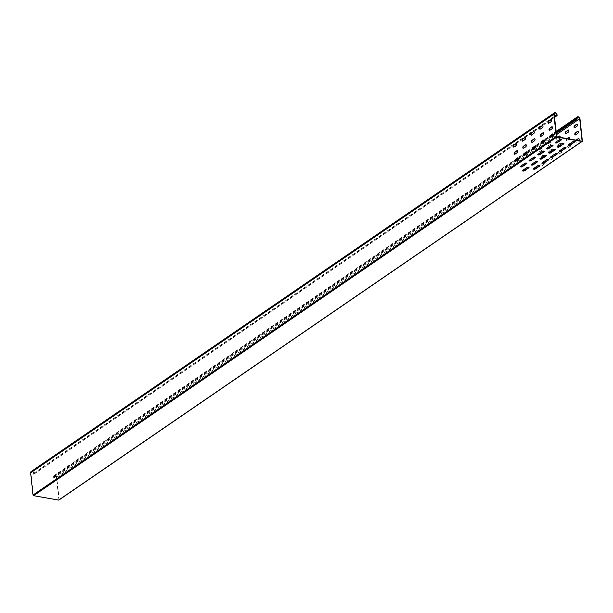 <?xml version="1.0" encoding="UTF-8"?>
<svg xmlns="http://www.w3.org/2000/svg" width="613" height="613" viewBox="0 0 613 613"><rect width="100%" height="100%" fill="white"/><g stroke="black" fill="none" stroke-linecap="round" stroke-linejoin="round"><path stroke-width="0.46" stroke-dasharray="3.06 2.3" d="M522.529 170.598A1.103 0.437 -6.1 0 1 522.452 170.46A1.103 0.437 -6.1 0 1 522.636 170.184L526.996 167.196A1.103 0.437 -6.1 0 1 528.207 166.912A1.103 0.437 -6.1 0 1 529.004 167.242A1.103 0.437 -6.1 0 1 528.958 167.395M531.249 164.621A1.103 0.437 -6.1 0 1 531.172 164.483A1.103 0.437 -6.1 0 1 531.356 164.207L535.716 161.219A1.103 0.437 -6.1 0 1 536.927 160.935A1.103 0.437 -6.1 0 1 537.731 161.265A1.103 0.437 -6.1 0 1 537.678 161.411M539.969 158.644A1.103 0.437 -6.1 0 1 539.892 158.506A1.103 0.437 -6.1 0 1 540.076 158.231L544.436 155.242A1.103 0.437 -6.1 0 1 545.647 154.959A1.103 0.437 -6.1 0 1 546.451 155.288A1.103 0.437 -6.1 0 1 546.398 155.434M548.689 152.668A1.103 0.437 -6.1 0 1 548.612 152.53A1.103 0.437 -6.1 0 1 548.796 152.254L553.156 149.266A1.103 0.437 -6.1 0 1 554.367 148.974A1.103 0.437 -6.1 0 1 555.171 149.311A1.103 0.437 -6.1 0 1 555.125 149.457M557.409 146.691A1.103 0.437 -6.1 0 1 557.332 146.553A1.103 0.437 -6.1 0 1 557.516 146.277L561.876 143.289A1.103 0.437 -6.1 0 1 563.086 142.998A1.103 0.437 -6.1 0 1 563.891 143.335A1.103 0.437 -6.1 0 1 563.845 143.48M520.368 166.468A1.103 0.437 -6.1 0 1 520.291 166.33A1.103 0.437 -6.1 0 1 520.475 166.054L524.835 163.058A1.103 0.437 -6.1 0 1 526.046 162.774A1.103 0.437 -6.1 0 1 526.843 163.104A1.103 0.437 -6.1 0 1 526.797 163.257M529.088 160.491A1.103 0.437 -6.1 0 1 529.011 160.353A1.103 0.437 -6.1 0 1 529.195 160.07L533.555 157.081A1.103 0.437 -6.1 0 1 534.766 156.798A1.103 0.437 -6.1 0 1 535.563 157.127A1.103 0.437 -6.1 0 1 535.517 157.28M537.808 154.514A1.103 0.437 -6.1 0 1 537.731 154.376A1.103 0.437 -6.1 0 1 537.915 154.093L542.275 151.105A1.103 0.437 -6.1 0 1 543.486 150.821A1.103 0.437 -6.1 0 1 544.283 151.15A1.103 0.437 -6.1 0 1 544.237 151.304M546.528 148.53A1.103 0.437 -6.1 0 1 546.451 148.4A1.103 0.437 -6.1 0 1 546.635 148.116L550.995 145.128A1.103 0.437 -6.1 0 1 552.206 144.844A1.103 0.437 -6.1 0 1 553.003 145.174A1.103 0.437 -6.1 0 1 552.957 145.327M555.248 142.553A1.103 0.437 -6.1 0 1 555.171 142.415A1.103 0.437 -6.1 0 1 555.355 142.139L559.715 139.151A1.103 0.437 -6.1 0 1 560.926 138.867A1.103 0.437 -6.1 0 1 561.723 139.197A1.103 0.437 -6.1 0 1 561.677 139.343M533.417 168.759A1.103 0.437 -6.1 0 1 533.333 168.621A1.103 0.437 -6.1 0 1 533.517 168.345L537.885 165.357A1.103 0.437 -6.1 0 1 539.088 165.066A1.103 0.437 -6.1 0 1 539.892 165.395A1.103 0.437 -6.1 0 1 539.846 165.548M542.137 162.782A1.103 0.437 -6.1 0 1 542.061 162.644A1.103 0.437 -6.1 0 1 542.244 162.368L546.604 159.38A1.103 0.437 -6.1 0 1 547.815 159.089A1.103 0.437 -6.1 0 1 548.612 159.418A1.103 0.437 -6.1 0 1 548.566 159.572M550.857 156.805A1.103 0.437 -6.1 0 1 550.78 156.667A1.103 0.437 -6.1 0 1 550.964 156.392L555.324 153.403A1.103 0.437 -6.1 0 1 556.535 153.112A1.103 0.437 -6.1 0 1 557.332 153.442A1.103 0.437 -6.1 0 1 557.286 153.595M559.577 150.829A1.103 0.437 -6.1 0 1 559.5 150.691A1.103 0.437 -6.1 0 1 559.684 150.415L564.044 147.427A1.103 0.437 -6.1 0 1 565.255 147.135A1.103 0.437 -6.1 0 1 566.052 147.465A1.103 0.437 -6.1 0 1 566.006 147.618M568.297 144.852A1.103 0.437 -6.1 0 1 568.22 144.714A1.103 0.437 -6.1 0 1 568.404 144.438L572.764 141.442A1.103 0.437 -6.1 0 1 573.975 141.159A1.103 0.437 -6.1 0 1 574.772 141.488A1.103 0.437 -6.1 0 1 574.726 141.641M556.543 136.714L33.317 495.358L58.886 499.856L582.12 141.212M59.109 499.787A0.628 0.467 55.6 0 0 59.116 499.61L56.748 477.42A1.893 1.402 55.6 0 0 55.729 475.726A1.893 1.402 55.6 0 0 54.113 475.581A1.893 1.402 55.6 0 0 53.615 476.868L53.706 477.734L53.875 476.914A1.578 1.172 55.6 0 1 54.289 475.841A1.578 1.172 55.6 0 1 55.637 475.964A1.578 1.172 55.6 0 1 56.488 477.374L58.886 499.856M539.892 151.595L542.16 150.039A1.103 0.598 -80 0 0 542.674 148.867A1.103 0.598 -80 0 0 542.244 147.948A1.103 0.598 -80 0 0 541.946 148.024L539.678 149.58A1.103 0.598 -80 0 0 539.172 150.744A1.103 0.598 -80 0 0 539.593 151.672A1.103 0.598 -80 0 0 539.892 151.595L542.421 150.085A1.103 0.598 -80 0 0 542.934 148.913A1.103 0.598 -80 0 0 542.505 147.994A1.103 0.598 -80 0 0 542.206 148.07L539.938 149.626A1.103 0.598 -80 0 0 539.432 150.79A1.103 0.598 -80 0 0 539.861 151.718A1.103 0.598 -80 0 0 540.16 151.641M548.62 145.618L550.88 144.063A1.103 0.598 -80 0 0 551.394 142.89A1.103 0.598 -80 0 0 550.964 141.963A1.103 0.598 -80 0 0 550.666 142.047L548.397 143.603A1.103 0.598 -80 0 0 547.892 144.768A1.103 0.598 -80 0 0 548.321 145.695A1.103 0.598 -80 0 0 548.62 145.618L551.141 144.109A1.103 0.598 -80 0 0 551.654 142.936A1.103 0.598 -80 0 0 551.225 142.009A1.103 0.598 -80 0 0 550.926 142.093L548.658 143.649A1.103 0.598 -80 0 0 548.152 144.814A1.103 0.598 -80 0 0 548.581 145.741A1.103 0.598 -80 0 0 548.88 145.664M558.052 136.983L557.117 137.618A1.103 0.598 -80 0 0 556.612 138.791A1.103 0.598 -80 0 0 557.041 139.718A1.103 0.598 -80 0 0 557.34 139.641L559.608 138.086A1.103 0.598 -80 0 0 560.052 137.335M558.313 137.028L557.386 137.664A1.103 0.598 -80 0 0 556.872 138.837A1.103 0.598 -80 0 0 557.301 139.764A1.103 0.598 -80 0 0 557.6 139.687L559.868 138.132A1.103 0.598 -80 0 0 560.374 136.96A1.103 0.598 -80 0 0 559.945 136.032A1.103 0.598 -80 0 0 559.815 136.04M565.891 133.734A1.103 0.598 -80 0 0 566.021 133.787A1.103 0.598 -80 0 0 566.32 133.711L568.588 132.155A1.103 0.598 -80 0 0 569.094 130.983A1.103 0.598 -80 0 0 568.672 130.056A1.103 0.598 -80 0 0 568.535 130.063M574.611 127.757A1.103 0.598 -80 0 0 574.741 127.811A1.103 0.598 -80 0 0 575.04 127.734L577.308 126.178A1.103 0.598 -80 0 0 577.814 125.006A1.103 0.598 -80 0 0 577.392 124.079A1.103 0.598 -80 0 0 577.254 124.087M540.436 158.821A1.103 0.598 -80 0 0 540.628 158.928A1.103 0.598 -80 0 0 540.927 158.844L543.195 157.288A1.103 0.598 -80 0 0 543.708 156.123A1.103 0.598 -80 0 0 543.279 155.196A1.103 0.598 -80 0 0 542.98 155.273L540.712 156.828A1.103 0.598 -80 0 0 540.237 158.43M543.432 156.246A1.103 0.598 -80 0 0 543.018 155.15A1.103 0.598 -80 0 0 542.72 155.227L540.451 156.782A1.103 0.598 -80 0 0 540.038 158.575M540.145 158.752A1.103 0.598 -80 0 0 540.367 158.882A1.103 0.598 -80 0 0 540.605 158.836M549.156 152.844A1.103 0.598 -80 0 0 549.348 152.944A1.103 0.598 -80 0 0 549.646 152.867L551.915 151.311A1.103 0.598 -80 0 0 552.428 150.147A1.103 0.598 -80 0 0 551.999 149.22A1.103 0.598 -80 0 0 551.7 149.296L549.432 150.852A1.103 0.598 -80 0 0 548.957 152.453M552.152 150.262A1.103 0.598 -80 0 0 551.738 149.174A1.103 0.598 -80 0 0 551.439 149.25L549.171 150.806A1.103 0.598 -80 0 0 548.758 152.599M548.873 152.767A1.103 0.598 -80 0 0 549.087 152.898A1.103 0.598 -80 0 0 549.325 152.859M557.876 146.867A1.103 0.598 -80 0 0 558.068 146.967A1.103 0.598 -80 0 0 558.366 146.89L560.634 145.335A1.103 0.598 -80 0 0 561.148 144.162A1.103 0.598 -80 0 0 560.719 143.243A1.103 0.598 -80 0 0 560.42 143.319L558.152 144.875A1.103 0.598 -80 0 0 557.677 146.476M560.872 144.285A1.103 0.598 -80 0 0 560.458 143.197A1.103 0.598 -80 0 0 560.159 143.273L557.891 144.829A1.103 0.598 -80 0 0 557.478 146.614M557.592 146.791A1.103 0.598 -80 0 0 557.807 146.921A1.103 0.598 -80 0 0 558.045 146.882M567.033 138.561L566.611 138.852A1.103 0.598 -80 0 0 566.098 140.025A1.103 0.598 -80 0 0 566.527 140.944A1.103 0.598 -80 0 0 566.826 140.867L569.094 139.312A1.103 0.598 -80 0 0 569.385 138.975M567.293 138.607L566.872 138.898A1.103 0.598 -80 0 0 566.358 140.071A1.103 0.598 -80 0 0 566.787 140.99A1.103 0.598 -80 0 0 567.086 140.913L569.354 139.358A1.103 0.598 -80 0 0 569.868 138.186A1.103 0.598 -80 0 0 569.439 137.266A1.103 0.598 -80 0 0 569.301 137.266M575.385 134.967A1.103 0.598 -80 0 0 575.507 135.013A1.103 0.598 -80 0 0 575.806 134.937L578.074 133.381A1.103 0.598 -80 0 0 578.588 132.209A1.103 0.598 -80 0 0 578.159 131.289A1.103 0.598 -80 0 0 578.021 131.289M542.712 162.966L541.218 163.985A1.103 0.598 -80 0 0 540.712 165.158A1.103 0.598 -80 0 0 541.133 166.085A1.103 0.598 -80 0 0 541.432 166.008L543.7 164.453A1.103 0.598 -80 0 0 544.114 162.66M543.026 162.974L541.478 164.031A1.103 0.598 -80 0 0 540.972 165.203A1.103 0.598 -80 0 0 541.402 166.131A1.103 0.598 -80 0 0 541.7 166.054L543.961 164.499A1.103 0.598 -80 0 0 544.474 163.326A1.103 0.598 -80 0 0 544.045 162.399A1.103 0.598 -80 0 0 543.915 162.407M551.432 156.989L549.938 158.008A1.103 0.598 -80 0 0 549.432 159.181A1.103 0.598 -80 0 0 549.861 160.108A1.103 0.598 -80 0 0 550.16 160.031L552.42 158.476A1.103 0.598 -80 0 0 552.834 156.683M551.754 156.997L550.198 158.054A1.103 0.598 -80 0 0 549.692 159.227A1.103 0.598 -80 0 0 550.122 160.154A1.103 0.598 -80 0 0 550.42 160.077L552.681 158.522A1.103 0.598 -80 0 0 553.194 157.349A1.103 0.598 -80 0 0 552.765 156.422A1.103 0.598 -80 0 0 552.635 156.43M560.152 151.013L558.658 152.032A1.103 0.598 -80 0 0 558.152 153.204A1.103 0.598 -80 0 0 558.581 154.131A1.103 0.598 -80 0 0 558.88 154.055L561.148 152.499A1.103 0.598 -80 0 0 561.554 150.706M560.474 151.02L558.926 152.078A1.103 0.598 -80 0 0 558.412 153.25A1.103 0.598 -80 0 0 558.841 154.177A1.103 0.598 -80 0 0 559.14 154.101L561.408 152.545A1.103 0.598 -80 0 0 561.914 151.373A1.103 0.598 -80 0 0 561.485 150.446A1.103 0.598 -80 0 0 561.355 150.453M576.021 140.139A1.103 0.598 -80 0 0 575.592 141.319A1.103 0.598 -80 0 0 576.021 142.178A1.103 0.598 -80 0 0 576.32 142.093L578.526 140.584M576.281 140.185A1.103 0.598 -80 0 0 575.852 141.365A1.103 0.598 -80 0 0 576.281 142.224A1.103 0.598 -80 0 0 576.58 142.139L578.848 140.592A1.103 0.598 -80 0 0 579.354 139.419A1.103 0.598 -80 0 0 578.933 138.492A1.103 0.598 -80 0 0 578.795 138.5M568.872 145.036L567.385 146.055A1.103 0.598 -80 0 0 566.872 147.227A1.103 0.598 -80 0 0 567.301 148.154A1.103 0.598 -80 0 0 567.6 148.07L569.868 146.522A1.103 0.598 -80 0 0 570.274 144.722M569.193 145.043L567.646 146.101A1.103 0.598 -80 0 0 567.132 147.273A1.103 0.598 -80 0 0 567.561 148.2A1.103 0.598 -80 0 0 567.86 148.116L570.128 146.568A1.103 0.598 -80 0 0 570.634 145.396A1.103 0.598 -80 0 0 570.213 144.469A1.103 0.598 -80 0 0 570.075 144.476M554.458 117.198L33.615 474.201L33.523 473.336A1.578 1.172 55.6 0 0 32.673 471.926A1.578 1.172 55.6 0 0 31.324 471.803A1.578 1.172 55.6 0 0 30.911 472.876L33.317 495.358M550.321 137.626A1.103 0.598 -80 0 0 550.443 137.68A1.103 0.598 -80 0 0 550.742 137.603L553.01 136.048A1.103 0.598 -80 0 0 553.524 134.875A1.103 0.598 -80 0 0 553.095 133.948A1.103 0.598 -80 0 0 552.957 133.956M549.547 130.423A1.103 0.598 -80 0 0 549.677 130.477A1.103 0.598 -80 0 0 549.976 130.393L552.236 128.837A1.103 0.598 -80 0 0 552.75 127.673A1.103 0.598 -80 0 0 552.321 126.745A1.103 0.598 -80 0 0 552.19 126.745M548.781 123.221A1.103 0.598 -80 0 0 548.903 123.267A1.103 0.598 -80 0 0 549.202 123.19L551.47 121.635A1.103 0.598 -80 0 0 551.984 120.462A1.103 0.598 -80 0 0 551.554 119.543A1.103 0.598 -80 0 0 551.416 119.543M541.601 143.603A1.103 0.598 -80 0 0 541.723 143.657A1.103 0.598 -80 0 0 542.022 143.58L544.29 142.024A1.103 0.598 -80 0 0 544.804 140.852A1.103 0.598 -80 0 0 544.375 139.925A1.103 0.598 -80 0 0 544.237 139.933M540.827 136.4A1.103 0.598 -80 0 0 540.95 136.454A1.103 0.598 -80 0 0 541.256 136.37L543.516 134.822A1.103 0.598 -80 0 0 544.03 133.649A1.103 0.598 -80 0 0 543.601 132.722A1.103 0.598 -80 0 0 543.47 132.73M540.061 129.197A1.103 0.598 -80 0 0 540.183 129.243A1.103 0.598 -80 0 0 540.482 129.167L542.75 127.611A1.103 0.598 -80 0 0 543.264 126.439A1.103 0.598 -80 0 0 542.834 125.519A1.103 0.598 -80 0 0 542.697 125.519M532.881 149.587A1.103 0.598 -80 0 0 533.004 149.633A1.103 0.598 -80 0 0 533.302 149.557L535.57 148.001A1.103 0.598 -80 0 0 536.076 146.829A1.103 0.598 -80 0 0 535.655 145.902A1.103 0.598 -80 0 0 535.517 145.909M532.107 142.377A1.103 0.598 -80 0 0 532.23 142.431A1.103 0.598 -80 0 0 532.528 142.346L534.797 140.798A1.103 0.598 -80 0 0 535.31 139.626A1.103 0.598 -80 0 0 534.881 138.699A1.103 0.598 -80 0 0 534.751 138.707M531.341 135.174A1.103 0.598 -80 0 0 531.463 135.22A1.103 0.598 -80 0 0 531.762 135.144L534.03 133.588A1.103 0.598 -80 0 0 534.536 132.416A1.103 0.598 -80 0 0 534.115 131.496A1.103 0.598 -80 0 0 533.977 131.496M524.153 155.564A1.103 0.598 -80 0 0 524.284 155.61A1.103 0.598 -80 0 0 524.582 155.533L526.851 153.978A1.103 0.598 -80 0 0 527.356 152.806A1.103 0.598 -80 0 0 526.935 151.886A1.103 0.598 -80 0 0 526.797 151.886M523.387 148.354A1.103 0.598 -80 0 0 523.51 148.407A1.103 0.598 -80 0 0 523.808 148.331L526.077 146.775A1.103 0.598 -80 0 0 526.59 145.603A1.103 0.598 -80 0 0 526.161 144.676A1.103 0.598 -80 0 0 526.023 144.683M522.613 141.151A1.103 0.598 -80 0 0 522.743 141.197A1.103 0.598 -80 0 0 523.042 141.12L525.31 139.565A1.103 0.598 -80 0 0 525.816 138.392A1.103 0.598 -80 0 0 525.395 137.473A1.103 0.598 -80 0 0 525.257 137.473M515.433 161.541A1.103 0.598 -80 0 0 515.564 161.587A1.103 0.598 -80 0 0 515.862 161.51L518.131 159.955A1.103 0.598 -80 0 0 518.636 158.782A1.103 0.598 -80 0 0 518.215 157.863A1.103 0.598 -80 0 0 518.077 157.863M514.667 154.33A1.103 0.598 -80 0 0 514.79 154.384A1.103 0.598 -80 0 0 515.089 154.307L517.357 152.752A1.103 0.598 -80 0 0 517.87 151.58A1.103 0.598 -80 0 0 517.441 150.652A1.103 0.598 -80 0 0 517.303 150.66M513.893 147.128A1.103 0.598 -80 0 0 514.023 147.174A1.103 0.598 -80 0 0 514.322 147.097L516.59 145.542A1.103 0.598 -80 0 0 517.096 144.377A1.103 0.598 -80 0 0 516.675 143.45A1.103 0.598 -80 0 0 516.537 143.45M53.706 477.734L515.272 161.357M518.276 159.303L523.992 155.38M526.996 153.327L532.712 149.403M535.716 147.35L541.432 143.427M544.436 141.373L550.152 137.45M553.156 135.396L556.183 133.32M53.967 477.78L515.387 161.503M518.115 159.633L524.107 155.526M526.835 153.656L532.827 149.549M535.563 147.679L541.555 143.572M544.283 141.703L550.275 137.596M553.003 135.726L556.206 133.527M33.615 474.201L33.784 473.382A1.893 1.402 55.6 0 0 32.765 471.688A1.893 1.402 55.6 0 0 31.148 471.543M33.876 474.247L554.481 117.405M59.116 499.61L582.35 140.967M56.748 477.42L579.975 118.776M56.488 477.374L556.336 134.76M30.911 472.876L554.144 114.233M53.615 476.868L515.142 160.522M518.345 158.323L523.87 154.537M527.065 152.346L532.59 148.561M535.785 146.369L541.31 142.584M544.505 140.392L550.03 136.607M553.225 134.416L556.091 132.454M53.875 476.914L577.109 118.271M33.784 473.382L557.01 114.738M33.523 473.336L554.367 116.332M54.113 475.581L555.999 131.573M54.289 475.841L577.523 117.198M554.558 113.167L31.324 471.803"/><path stroke-width="0.92" d="M528.958 167.395A1.103 0.437 -6.1 0 1 528.82 167.518L524.46 170.506A1.103 0.437 -6.1 0 1 522.943 170.766A1.103 0.437 -6.1 0 1 522.529 170.598M522.973 171.05A1.103 0.437 -6.1 0 1 522.483 170.751A1.103 0.437 -6.1 0 1 522.667 170.475L527.027 167.487A1.103 0.437 -6.1 0 1 528.237 167.196A1.103 0.437 -6.1 0 1 529.042 167.525A1.103 0.437 -6.1 0 1 528.85 167.809L524.49 170.797A1.103 0.437 -6.1 0 1 522.973 171.05M537.678 161.411A1.103 0.437 -6.1 0 1 537.547 161.541L533.18 164.529A1.103 0.437 -6.1 0 1 531.663 164.79A1.103 0.437 -6.1 0 1 531.249 164.621M531.693 165.073A1.103 0.437 -6.1 0 1 531.203 164.774A1.103 0.437 -6.1 0 1 531.387 164.499L535.747 161.51A1.103 0.437 -6.1 0 1 536.957 161.219A1.103 0.437 -6.1 0 1 537.762 161.548A1.103 0.437 -6.1 0 1 537.578 161.832L533.218 164.82A1.103 0.437 -6.1 0 1 531.693 165.073M546.398 155.434A1.103 0.437 -6.1 0 1 546.267 155.564L541.907 158.552A1.103 0.437 -6.1 0 1 540.382 158.813A1.103 0.437 -6.1 0 1 539.969 158.644M540.413 159.096A1.103 0.437 -6.1 0 1 539.923 158.798A1.103 0.437 -6.1 0 1 540.107 158.522L544.467 155.533A1.103 0.437 -6.1 0 1 545.677 155.242A1.103 0.437 -6.1 0 1 546.482 155.572A1.103 0.437 -6.1 0 1 546.298 155.855L541.938 158.844A1.103 0.437 -6.1 0 1 540.413 159.096M555.125 149.457A1.103 0.437 -6.1 0 1 554.987 149.587L550.627 152.576A1.103 0.437 -6.1 0 1 549.102 152.836A1.103 0.437 -6.1 0 1 548.689 152.668M549.133 153.12A1.103 0.437 -6.1 0 1 548.643 152.821A1.103 0.437 -6.1 0 1 548.827 152.545L553.187 149.557A1.103 0.437 -6.1 0 1 554.397 149.266A1.103 0.437 -6.1 0 1 555.202 149.595A1.103 0.437 -6.1 0 1 555.018 149.871L550.658 152.867A1.103 0.437 -6.1 0 1 549.133 153.12M563.845 143.48A1.103 0.437 -6.1 0 1 563.707 143.611L559.347 146.599A1.103 0.437 -6.1 0 1 557.822 146.852A1.103 0.437 -6.1 0 1 557.409 146.691M557.853 147.143A1.103 0.437 -6.1 0 1 557.363 146.844A1.103 0.437 -6.1 0 1 557.546 146.568L561.906 143.572A1.103 0.437 -6.1 0 1 563.117 143.289A1.103 0.437 -6.1 0 1 563.922 143.618A1.103 0.437 -6.1 0 1 563.738 143.894L559.378 146.882A1.103 0.437 -6.1 0 1 557.853 147.143M526.797 163.257A1.103 0.437 -6.1 0 1 526.659 163.38L522.299 166.368A1.103 0.437 -6.1 0 1 520.774 166.629A1.103 0.437 -6.1 0 1 520.368 166.468M520.805 166.92A1.103 0.437 -6.1 0 1 520.322 166.613A1.103 0.437 -6.1 0 1 520.506 166.338L524.866 163.349A1.103 0.437 -6.1 0 1 526.077 163.066A1.103 0.437 -6.1 0 1 526.874 163.395A1.103 0.437 -6.1 0 1 526.69 163.671L522.33 166.659A1.103 0.437 -6.1 0 1 520.805 166.92M535.517 157.28A1.103 0.437 -6.1 0 1 535.379 157.403L531.019 160.391A1.103 0.437 -6.1 0 1 529.494 160.652A1.103 0.437 -6.1 0 1 529.088 160.491M529.525 160.943A1.103 0.437 -6.1 0 1 529.042 160.637A1.103 0.437 -6.1 0 1 529.226 160.361L533.586 157.372A1.103 0.437 -6.1 0 1 534.797 157.089A1.103 0.437 -6.1 0 1 535.593 157.418A1.103 0.437 -6.1 0 1 535.41 157.694L531.05 160.683A1.103 0.437 -6.1 0 1 529.525 160.943M544.237 151.304A1.103 0.437 -6.1 0 1 544.099 151.426L539.739 154.415A1.103 0.437 -6.1 0 1 538.214 154.675A1.103 0.437 -6.1 0 1 537.808 154.514M538.245 154.966A1.103 0.437 -6.1 0 1 537.762 154.66A1.103 0.437 -6.1 0 1 537.946 154.384L542.306 151.396A1.103 0.437 -6.1 0 1 543.516 151.105A1.103 0.437 -6.1 0 1 544.313 151.442A1.103 0.437 -6.1 0 1 544.129 151.718L539.769 154.706A1.103 0.437 -6.1 0 1 538.245 154.966M552.957 145.327A1.103 0.437 -6.1 0 1 552.819 145.45L548.459 148.438A1.103 0.437 -6.1 0 1 546.934 148.698A1.103 0.437 -6.1 0 1 546.528 148.53M546.965 148.982A1.103 0.437 -6.1 0 1 546.482 148.683A1.103 0.437 -6.1 0 1 546.666 148.407L551.026 145.419A1.103 0.437 -6.1 0 1 552.236 145.128A1.103 0.437 -6.1 0 1 553.033 145.457A1.103 0.437 -6.1 0 1 552.849 145.741L548.489 148.729A1.103 0.437 -6.1 0 1 546.965 148.982M561.677 139.343A1.103 0.437 -6.1 0 1 561.539 139.473L557.179 142.461A1.103 0.437 -6.1 0 1 555.654 142.722A1.103 0.437 -6.1 0 1 555.248 142.553M555.685 143.005A1.103 0.437 -6.1 0 1 555.202 142.706A1.103 0.437 -6.1 0 1 555.386 142.431L559.746 139.442A1.103 0.437 -6.1 0 1 560.956 139.151A1.103 0.437 -6.1 0 1 561.753 139.48A1.103 0.437 -6.1 0 1 561.569 139.764L557.209 142.752A1.103 0.437 -6.1 0 1 555.685 143.005M539.846 165.548A1.103 0.437 -6.1 0 1 539.708 165.679L535.348 168.667A1.103 0.437 -6.1 0 1 533.823 168.92A1.103 0.437 -6.1 0 1 533.417 168.759M533.854 169.211A1.103 0.437 -6.1 0 1 533.364 168.912A1.103 0.437 -6.1 0 1 533.555 168.629L537.915 165.64A1.103 0.437 -6.1 0 1 539.118 165.357A1.103 0.437 -6.1 0 1 539.923 165.686A1.103 0.437 -6.1 0 1 539.739 165.962L535.379 168.95A1.103 0.437 -6.1 0 1 533.854 169.211M548.566 159.572A1.103 0.437 -6.1 0 1 548.428 159.702L544.068 162.69A1.103 0.437 -6.1 0 1 542.543 162.943A1.103 0.437 -6.1 0 1 542.137 162.782M542.574 163.234A1.103 0.437 -6.1 0 1 542.091 162.935A1.103 0.437 -6.1 0 1 542.275 162.652L546.635 159.664A1.103 0.437 -6.1 0 1 547.846 159.38A1.103 0.437 -6.1 0 1 548.643 159.709A1.103 0.437 -6.1 0 1 548.459 159.985L544.099 162.974A1.103 0.437 -6.1 0 1 542.574 163.234M557.286 153.595A1.103 0.437 -6.1 0 1 557.148 153.725L552.788 156.713A1.103 0.437 -6.1 0 1 551.263 156.966A1.103 0.437 -6.1 0 1 550.857 156.805M551.294 157.257A1.103 0.437 -6.1 0 1 550.811 156.959A1.103 0.437 -6.1 0 1 550.995 156.675L555.355 153.687A1.103 0.437 -6.1 0 1 556.566 153.403A1.103 0.437 -6.1 0 1 557.363 153.733A1.103 0.437 -6.1 0 1 557.179 154.009L552.819 156.997A1.103 0.437 -6.1 0 1 551.294 157.257M566.006 147.618A1.103 0.437 -6.1 0 1 565.868 147.741L561.508 150.737A1.103 0.437 -6.1 0 1 559.983 150.99A1.103 0.437 -6.1 0 1 559.577 150.829M560.014 151.281A1.103 0.437 -6.1 0 1 559.531 150.974A1.103 0.437 -6.1 0 1 559.715 150.698L564.075 147.71A1.103 0.437 -6.1 0 1 565.286 147.427A1.103 0.437 -6.1 0 1 566.083 147.756A1.103 0.437 -6.1 0 1 565.899 148.032L561.539 151.02A1.103 0.437 -6.1 0 1 560.014 151.281M574.726 141.641A1.103 0.437 -6.1 0 1 574.588 141.764L570.228 144.752A1.103 0.437 -6.1 0 1 568.703 145.013A1.103 0.437 -6.1 0 1 568.297 144.852M568.734 145.304A1.103 0.437 -6.1 0 1 568.251 144.997A1.103 0.437 -6.1 0 1 568.435 144.722L572.795 141.733A1.103 0.437 -6.1 0 1 574.006 141.45A1.103 0.437 -6.1 0 1 574.802 141.779A1.103 0.437 -6.1 0 1 574.619 142.055L570.259 145.043A1.103 0.437 -6.1 0 1 568.734 145.304M30.65 472.83L553.884 114.187A1.893 1.402 -124.4 0 1 554.374 112.907L31.148 471.543A1.893 1.402 55.6 0 0 30.65 472.83L33.025 495.02A0.628 0.467 55.6 0 0 33.608 495.695L556.834 137.051L581.89 141.457A0.628 0.467 -124.4 0 0 582.35 140.967L579.975 118.776A1.893 1.402 -124.4 0 0 578.956 117.083A1.893 1.402 -124.4 0 0 577.339 116.937A1.893 1.402 -124.4 0 0 576.848 118.225L577.201 119.137L556.206 133.527M554.458 117.198L556.842 115.558L556.75 114.692A1.578 1.172 -124.4 0 0 555.899 113.282A1.578 1.172 -124.4 0 0 554.558 113.167A1.578 1.172 -124.4 0 0 554.144 114.233L556.803 136.76L582.12 141.212L579.714 118.73A1.578 1.172 -124.4 0 0 578.871 117.321A1.578 1.172 -124.4 0 0 577.523 117.198A1.578 1.172 -124.4 0 0 577.109 118.271L577.201 119.137M33.608 495.695L58.656 500.093A0.628 0.467 55.6 0 0 59.109 499.787M560.052 137.335A1.103 0.598 -80 0 0 559.684 135.986A1.103 0.598 -80 0 0 559.385 136.071L558.052 136.983M559.815 136.04A1.103 0.598 -80 0 0 559.646 136.117L558.313 137.028M566.06 133.665L568.328 132.109A1.103 0.598 -80 0 0 568.833 130.937A1.103 0.598 -80 0 0 568.404 130.01A1.103 0.598 -80 0 0 568.105 130.094L565.845 131.642A1.103 0.598 -80 0 0 565.332 132.814A1.103 0.598 -80 0 0 565.761 133.741A1.103 0.598 -80 0 0 566.06 133.665M568.535 130.063A1.103 0.598 -80 0 0 568.374 130.14L566.106 131.688A1.103 0.598 -80 0 0 565.6 132.737A1.103 0.598 -80 0 0 565.891 133.734M574.779 127.688L577.048 126.132A1.103 0.598 -80 0 0 577.553 124.96A1.103 0.598 -80 0 0 577.132 124.033A1.103 0.598 -80 0 0 576.833 124.11L574.565 125.665A1.103 0.598 -80 0 0 574.052 126.837A1.103 0.598 -80 0 0 574.481 127.765A1.103 0.598 -80 0 0 574.779 127.688M577.254 124.087A1.103 0.598 -80 0 0 577.094 124.155L574.825 125.711A1.103 0.598 -80 0 0 574.32 126.761A1.103 0.598 -80 0 0 574.611 127.757M540.605 158.836A1.103 0.598 -80 0 0 540.666 158.798L542.934 157.242A1.103 0.598 -80 0 0 543.432 156.246M540.237 158.43A1.103 0.598 -80 0 0 540.436 158.821M549.325 152.859A1.103 0.598 -80 0 0 549.386 152.821L551.654 151.265A1.103 0.598 -80 0 0 552.152 150.262M548.957 152.453A1.103 0.598 -80 0 0 549.156 152.844M558.045 146.882A1.103 0.598 -80 0 0 558.106 146.844L560.374 145.289A1.103 0.598 -80 0 0 560.872 144.285M557.677 146.476A1.103 0.598 -80 0 0 557.876 146.867M569.385 138.975A1.103 0.598 -80 0 0 569.592 137.871A1.103 0.598 -80 0 0 569.178 137.22A1.103 0.598 -80 0 0 568.879 137.297L567.033 138.561M569.301 137.266A1.103 0.598 -80 0 0 569.14 137.343L567.293 138.607M575.546 134.891L577.814 133.335A1.103 0.598 -80 0 0 578.327 132.163A1.103 0.598 -80 0 0 577.898 131.243A1.103 0.598 -80 0 0 577.599 131.32L575.331 132.875A1.103 0.598 -80 0 0 574.818 134.048A1.103 0.598 -80 0 0 575.247 134.967A1.103 0.598 -80 0 0 575.546 134.891M578.021 131.289A1.103 0.598 -80 0 0 577.86 131.366L575.592 132.921A1.103 0.598 -80 0 0 575.094 133.971A1.103 0.598 -80 0 0 575.385 134.967M544.114 162.66A1.103 0.598 -80 0 0 543.785 162.353A1.103 0.598 -80 0 0 543.486 162.437L542.712 162.966M543.915 162.407A1.103 0.598 -80 0 0 543.746 162.483L543.026 162.974M552.834 156.683A1.103 0.598 -80 0 0 552.505 156.376A1.103 0.598 -80 0 0 552.206 156.453L551.432 156.989M552.635 156.43A1.103 0.598 -80 0 0 552.466 156.499L551.754 156.997M561.554 150.706A1.103 0.598 -80 0 0 561.224 150.4A1.103 0.598 -80 0 0 560.926 150.476L560.152 151.013M561.355 150.453A1.103 0.598 -80 0 0 561.186 150.522L560.474 151.02M578.526 140.584L578.588 140.546A1.103 0.598 -80 0 0 579.093 139.373A1.103 0.598 -80 0 0 578.672 138.446A1.103 0.598 -80 0 0 578.373 138.523L576.105 140.078A1.103 0.598 -80 0 0 576.021 140.139M578.795 138.5A1.103 0.598 -80 0 0 578.634 138.569L576.366 140.124A1.103 0.598 -80 0 0 576.281 140.185M570.274 144.722A1.103 0.598 -80 0 0 569.944 144.423A1.103 0.598 -80 0 0 569.646 144.499L568.872 145.036M570.075 144.476A1.103 0.598 -80 0 0 569.914 144.545L569.193 145.043M556.834 137.051A0.628 0.467 -124.4 0 1 556.252 136.385L553.884 114.187M552.957 133.956A1.103 0.598 -80 0 0 552.796 134.032L550.528 135.58A1.103 0.598 -80 0 0 550.022 136.63A1.103 0.598 -80 0 0 550.321 137.626M552.535 133.986L550.267 135.534A1.103 0.598 -80 0 0 549.754 136.707A1.103 0.598 -80 0 0 550.183 137.634A1.103 0.598 -80 0 0 550.482 137.557L552.75 136.002A1.103 0.598 -80 0 0 553.263 134.829A1.103 0.598 -80 0 0 552.834 133.902A1.103 0.598 -80 0 0 552.535 133.986L552.796 134.032M552.19 126.745A1.103 0.598 -80 0 0 552.022 126.822L549.754 128.378A1.103 0.598 -80 0 0 549.256 129.427A1.103 0.598 -80 0 0 549.547 130.423M551.761 126.776L549.493 128.332A1.103 0.598 -80 0 0 548.987 129.504A1.103 0.598 -80 0 0 549.417 130.431A1.103 0.598 -80 0 0 549.715 130.347L551.976 128.791A1.103 0.598 -80 0 0 552.489 127.627A1.103 0.598 -80 0 0 552.06 126.699A1.103 0.598 -80 0 0 551.761 126.776L552.022 126.822M551.416 119.543A1.103 0.598 -80 0 0 551.256 119.619L548.987 121.175A1.103 0.598 -80 0 0 548.482 122.225A1.103 0.598 -80 0 0 548.781 123.221M550.995 119.573L548.727 121.129A1.103 0.598 -80 0 0 548.214 122.293A1.103 0.598 -80 0 0 548.643 123.221A1.103 0.598 -80 0 0 548.942 123.144L551.21 121.589A1.103 0.598 -80 0 0 551.723 120.416A1.103 0.598 -80 0 0 551.294 119.497A1.103 0.598 -80 0 0 550.995 119.573L551.256 119.619M544.237 139.933A1.103 0.598 -80 0 0 544.076 140.009L541.808 141.557A1.103 0.598 -80 0 0 541.302 142.607A1.103 0.598 -80 0 0 541.601 143.603M543.815 139.963L541.547 141.511A1.103 0.598 -80 0 0 541.034 142.683A1.103 0.598 -80 0 0 541.463 143.611A1.103 0.598 -80 0 0 541.762 143.534L544.03 141.978A1.103 0.598 -80 0 0 544.536 140.806A1.103 0.598 -80 0 0 544.114 139.879A1.103 0.598 -80 0 0 543.815 139.963L544.076 140.009M543.47 132.73A1.103 0.598 -80 0 0 543.302 132.799L541.034 134.354A1.103 0.598 -80 0 0 540.536 135.404A1.103 0.598 -80 0 0 540.827 136.4M543.041 132.753L540.773 134.308A1.103 0.598 -80 0 0 540.268 135.481A1.103 0.598 -80 0 0 540.689 136.408A1.103 0.598 -80 0 0 540.988 136.324L543.256 134.776A1.103 0.598 -80 0 0 543.769 133.603A1.103 0.598 -80 0 0 543.34 132.676A1.103 0.598 -80 0 0 543.041 132.753L543.302 132.799M542.697 125.519A1.103 0.598 -80 0 0 542.536 125.596L540.268 127.152A1.103 0.598 -80 0 0 539.762 128.201A1.103 0.598 -80 0 0 540.061 129.197M542.275 125.55L540.007 127.106A1.103 0.598 -80 0 0 539.494 128.27A1.103 0.598 -80 0 0 539.923 129.197A1.103 0.598 -80 0 0 540.222 129.121L542.49 127.565A1.103 0.598 -80 0 0 542.995 126.393A1.103 0.598 -80 0 0 542.574 125.473A1.103 0.598 -80 0 0 542.275 125.55L542.536 125.596M535.517 145.909A1.103 0.598 -80 0 0 535.356 145.986L533.088 147.541A1.103 0.598 -80 0 0 532.582 148.591A1.103 0.598 -80 0 0 532.881 149.587M535.095 145.94L532.827 147.495A1.103 0.598 -80 0 0 532.314 148.66A1.103 0.598 -80 0 0 532.743 149.587A1.103 0.598 -80 0 0 533.042 149.511L535.31 147.955A1.103 0.598 -80 0 0 535.816 146.783A1.103 0.598 -80 0 0 535.394 145.856A1.103 0.598 -80 0 0 535.095 145.94L535.356 145.986M534.751 138.707A1.103 0.598 -80 0 0 534.582 138.776L532.314 140.331A1.103 0.598 -80 0 0 531.816 141.381A1.103 0.598 -80 0 0 532.107 142.377M534.321 138.73L532.053 140.285A1.103 0.598 -80 0 0 531.548 141.457A1.103 0.598 -80 0 0 531.969 142.385A1.103 0.598 -80 0 0 532.268 142.3L534.536 140.752A1.103 0.598 -80 0 0 535.049 139.58A1.103 0.598 -80 0 0 534.62 138.653A1.103 0.598 -80 0 0 534.321 138.73L534.582 138.776M533.977 131.496A1.103 0.598 -80 0 0 533.816 131.573L531.548 133.128A1.103 0.598 -80 0 0 531.042 134.178A1.103 0.598 -80 0 0 531.341 135.174M533.555 131.527L531.287 133.082A1.103 0.598 -80 0 0 530.774 134.255A1.103 0.598 -80 0 0 531.203 135.174A1.103 0.598 -80 0 0 531.502 135.098L533.77 133.542A1.103 0.598 -80 0 0 534.275 132.37A1.103 0.598 -80 0 0 533.854 131.45A1.103 0.598 -80 0 0 533.555 131.527L533.816 131.573M526.797 151.886A1.103 0.598 -80 0 0 526.636 151.963L524.368 153.518A1.103 0.598 -80 0 0 523.862 154.568A1.103 0.598 -80 0 0 524.153 155.564M526.375 151.917L524.107 153.472A1.103 0.598 -80 0 0 523.594 154.637A1.103 0.598 -80 0 0 524.023 155.564A1.103 0.598 -80 0 0 524.322 155.487L526.59 153.932A1.103 0.598 -80 0 0 527.096 152.76A1.103 0.598 -80 0 0 526.674 151.84A1.103 0.598 -80 0 0 526.375 151.917L526.636 151.963M526.023 144.683A1.103 0.598 -80 0 0 525.862 144.752L523.594 146.308A1.103 0.598 -80 0 0 523.096 147.358A1.103 0.598 -80 0 0 523.387 148.354M525.602 144.706L523.333 146.262A1.103 0.598 -80 0 0 522.828 147.434A1.103 0.598 -80 0 0 523.249 148.361A1.103 0.598 -80 0 0 523.548 148.285L525.816 146.729A1.103 0.598 -80 0 0 526.329 145.557A1.103 0.598 -80 0 0 525.9 144.63A1.103 0.598 -80 0 0 525.602 144.706L525.862 144.752M525.257 137.473A1.103 0.598 -80 0 0 525.096 137.55L522.828 139.105A1.103 0.598 -80 0 0 522.322 140.155A1.103 0.598 -80 0 0 522.613 141.151M524.835 137.504L522.567 139.059A1.103 0.598 -80 0 0 522.054 140.231A1.103 0.598 -80 0 0 522.483 141.151A1.103 0.598 -80 0 0 522.782 141.074L525.05 139.519A1.103 0.598 -80 0 0 525.556 138.346A1.103 0.598 -80 0 0 525.134 137.427A1.103 0.598 -80 0 0 524.835 137.504L525.096 137.55M518.077 157.863A1.103 0.598 -80 0 0 517.916 157.939L515.648 159.495A1.103 0.598 -80 0 0 515.142 160.545A1.103 0.598 -80 0 0 515.433 161.541M517.648 157.893L515.387 159.449A1.103 0.598 -80 0 0 514.874 160.621A1.103 0.598 -80 0 0 515.303 161.541A1.103 0.598 -80 0 0 515.602 161.464L517.87 159.909A1.103 0.598 -80 0 0 518.376 158.736A1.103 0.598 -80 0 0 517.947 157.817A1.103 0.598 -80 0 0 517.648 157.893L517.916 157.939M517.303 150.66A1.103 0.598 -80 0 0 517.142 150.729L514.874 152.285A1.103 0.598 -80 0 0 514.376 153.334A1.103 0.598 -80 0 0 514.667 154.33M516.882 150.683L514.614 152.239A1.103 0.598 -80 0 0 514.1 153.411A1.103 0.598 -80 0 0 514.529 154.338A1.103 0.598 -80 0 0 514.828 154.261L517.096 152.706A1.103 0.598 -80 0 0 517.61 151.534A1.103 0.598 -80 0 0 517.18 150.606A1.103 0.598 -80 0 0 516.882 150.683L517.142 150.729M516.537 143.45A1.103 0.598 -80 0 0 516.376 143.526L514.108 145.082A1.103 0.598 -80 0 0 513.602 146.132A1.103 0.598 -80 0 0 513.893 147.128M516.108 143.48L513.847 145.036A1.103 0.598 -80 0 0 513.334 146.208A1.103 0.598 -80 0 0 513.763 147.128A1.103 0.598 -80 0 0 514.062 147.051L516.33 145.496A1.103 0.598 -80 0 0 516.836 144.331A1.103 0.598 -80 0 0 516.407 143.404A1.103 0.598 -80 0 0 516.108 143.48L516.376 143.526M515.272 161.357L518.276 159.303M523.992 155.38L526.996 153.327M532.712 149.403L535.716 147.35M541.432 143.427L544.436 141.373M550.152 137.45L553.156 135.396M556.183 133.32L576.94 119.091M515.387 161.503L518.115 159.633M524.107 155.526L526.835 153.656M532.827 149.549L535.563 147.679M541.555 143.572L544.283 141.703M550.275 137.596L553.003 135.726M554.374 112.907A1.893 1.402 -124.4 0 1 555.991 113.053A1.893 1.402 -124.4 0 1 557.01 114.738L556.842 115.558M554.481 117.405L557.102 115.604M58.656 500.093L581.89 141.457M556.336 134.76L579.714 118.73M33.025 495.02L556.252 136.385M515.142 160.522L518.345 158.323M523.87 154.537L527.065 152.346M532.59 148.561L535.785 146.369M541.31 142.584L544.505 140.392M550.03 136.607L553.225 134.416M556.091 132.454L576.848 118.225M554.367 116.332L556.75 114.692M58.955 500.039L582.181 141.396M555.999 131.573L577.339 116.937"/></g></svg>
